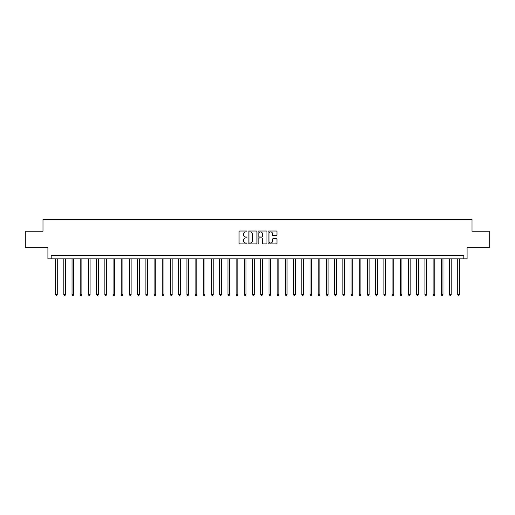 <?xml version="1.0" encoding="UTF-8"?>
<svg xmlns="http://www.w3.org/2000/svg" width="515" height="515" viewBox="0 0 515 515"><rect width="100%" height="100%" fill="white"/><g stroke="black" fill="none" stroke-linecap="round" stroke-linejoin="round"><path stroke-width="0.77" d="M246.994 231.486A0.451 0.451 0 0 0 246.543 231.029L239.7 231.029A0.644 0.644 0 0 0 239.057 231.679L239.057 243.273A0.644 0.644 0 0 0 239.7 243.923L246.543 243.923A0.451 0.451 0 0 0 246.994 243.466A0.451 0.451 0 0 0 246.543 243.016L245.661 243.016A2.06 2.06 0 0 1 243.595 240.956L243.595 239.99A2.06 2.06 0 0 1 245.661 237.93L246.543 237.93A0.451 0.451 0 0 0 246.994 237.479A0.451 0.451 0 0 0 246.543 237.022L245.661 237.022A2.06 2.06 0 0 1 243.595 234.962L243.595 233.997A2.06 2.06 0 0 1 245.661 231.937L246.543 231.937A0.451 0.451 0 0 0 246.994 231.486M276.336 235.574A0.644 0.644 0 0 0 276.98 234.93L276.98 231.679A0.644 0.644 0 0 0 276.336 231.029L268.727 231.029A0.644 0.644 0 0 0 268.083 231.679L268.083 243.273A0.644 0.644 0 0 0 268.727 243.923L276.336 243.923A0.644 0.644 0 0 0 276.98 243.273L276.98 239.346A0.644 0.644 0 0 0 276.336 238.703L273.079 238.703A0.644 0.644 0 0 0 272.435 239.346L272.435 241.297A1.725 1.725 0 0 1 270.71 243.016A1.725 1.725 0 0 1 268.985 241.297L268.985 233.655A1.725 1.725 0 0 1 270.71 231.937A1.725 1.725 0 0 1 272.435 233.655L272.435 234.93A0.644 0.644 0 0 0 273.079 235.574L276.336 235.574M463.809 258.813L467.092 258.813L467.092 247.651L489.25 247.651L489.25 231.241L472.017 231.241L472.017 219.422L42.983 219.422L42.983 231.241L25.75 231.241L25.75 247.651L47.908 247.651L47.908 258.813L463.809 258.813L463.809 255.53L51.191 255.53L51.191 258.813M256.934 231.679A0.644 0.644 0 0 0 256.29 231.029L248.687 231.029A0.644 0.644 0 0 0 248.043 231.679L248.043 243.273A0.644 0.644 0 0 0 248.687 243.923L256.29 243.923A0.644 0.644 0 0 0 256.934 243.273L256.934 231.679M258.71 231.029L266.313 231.029A0.644 0.644 0 0 1 266.957 231.679L266.957 243.273A0.644 0.644 0 0 1 266.313 243.923L263.056 243.923A0.644 0.644 0 0 1 262.412 243.273L262.412 238.574A0.644 0.644 0 0 0 261.768 237.93L259.611 237.93A0.644 0.644 0 0 0 258.968 238.574L258.968 243.466A0.451 0.451 0 0 1 258.517 243.923A0.451 0.451 0 0 1 258.067 243.466L258.067 231.679A0.644 0.644 0 0 1 258.71 231.029M249.395 231.937A0.451 0.451 0 0 0 248.945 232.387L248.945 242.565A0.451 0.451 0 0 0 249.395 243.016L250.329 243.016A2.06 2.06 0 0 0 252.395 240.956L252.395 233.997A2.06 2.06 0 0 0 250.329 231.937L249.395 231.937M262.412 233.688A1.725 1.725 0 0 0 260.693 231.969A1.725 1.725 0 0 0 258.968 233.688L258.968 236.379A0.644 0.644 0 0 0 259.611 237.022L261.768 237.022A0.644 0.644 0 0 0 262.412 236.379L262.412 233.688M55.62 258.813L55.62 294.722L57.262 294.722L57.262 258.813M57.262 294.722L56.772 295.578L56.116 295.578L55.62 294.722M63.828 258.813L63.828 294.722L65.469 294.722L65.469 258.813M65.469 294.722L64.974 295.578L64.324 295.578L63.828 294.722M72.036 258.813L72.036 294.722L73.677 294.722L73.677 258.813M73.677 294.722L73.182 295.578L72.525 295.578L72.036 294.722M80.243 258.813L80.243 294.722L81.885 294.722L81.885 258.813M81.885 294.722L81.389 295.578L80.733 295.578L80.243 294.722M88.445 258.813L88.445 294.722L90.086 294.722L90.086 258.813M90.086 294.722L89.597 295.578L88.941 295.578L88.445 294.722M96.653 258.813L96.653 294.722L98.294 294.722L98.294 258.813M98.294 294.722L97.805 295.578L97.148 295.578L96.653 294.722M104.86 258.813L104.86 294.722L106.502 294.722L106.502 258.813M106.502 294.722L106.006 295.578L105.35 295.578L104.86 294.722M113.068 258.813L113.068 294.722L114.71 294.722L114.71 258.813M114.71 294.722L114.214 295.578L113.558 295.578L113.068 294.722M121.276 258.813L121.276 294.722L122.911 294.722L122.911 258.813M122.911 294.722L122.422 295.578L121.765 295.578L121.276 294.722M129.477 258.813L129.477 294.722L131.119 294.722L131.119 258.813M131.119 294.722L130.63 295.578L129.973 295.578L129.477 294.722M137.685 258.813L137.685 294.722L139.327 294.722L139.327 258.813M139.327 294.722L138.838 295.578L138.181 295.578L137.685 294.722M145.893 258.813L145.893 294.722L147.535 294.722L147.535 258.813M147.535 294.722L147.039 295.578L146.382 295.578L145.893 294.722M154.101 258.813L154.101 294.722L155.742 294.722L155.742 258.813M155.742 294.722L155.247 295.578L154.59 295.578L154.101 294.722M162.302 258.813L162.302 294.722L163.944 294.722L163.944 258.813M163.944 294.722L163.455 295.578L162.798 295.578L162.302 294.722M170.51 258.813L170.51 294.722L172.152 294.722L172.152 258.813M172.152 294.722L171.662 295.578L171.006 295.578L170.51 294.722M178.718 258.813L178.718 294.722L180.359 294.722L180.359 258.813M180.359 294.722L179.87 295.578L179.214 295.578L178.718 294.722M186.926 258.813L186.926 294.722L188.567 294.722L188.567 258.813M188.567 294.722L188.072 295.578L187.415 295.578L186.926 294.722M195.134 258.813L195.134 294.722L196.775 294.722L196.775 258.813M196.775 294.722L196.279 295.578L195.623 295.578L195.134 294.722M203.335 258.813L203.335 294.722L204.976 294.722L204.976 258.813M204.976 294.722L204.487 295.578L203.831 295.578L203.335 294.722M211.543 258.813L211.543 294.722L213.184 294.722L213.184 258.813M213.184 294.722L212.695 295.578L212.038 295.578L211.543 294.722M219.751 258.813L219.751 294.722L221.392 294.722L221.392 258.813M221.392 294.722L220.896 295.578L220.24 295.578L219.751 294.722M227.958 258.813L227.958 294.722L229.6 294.722L229.6 258.813M229.6 294.722L229.104 295.578L228.448 295.578L227.958 294.722M236.166 258.813L236.166 294.722L237.808 294.722L237.808 258.813M237.808 294.722L237.312 295.578L236.655 295.578L236.166 294.722M244.368 258.813L244.368 294.722L246.009 294.722L246.009 258.813M246.009 294.722L245.52 295.578L244.863 295.578L244.368 294.722M252.575 258.813L252.575 294.722L254.217 294.722L254.217 258.813M254.217 294.722L253.728 295.578L253.071 295.578L252.575 294.722M260.783 258.813L260.783 294.722L262.425 294.722L262.425 258.813M262.425 294.722L261.929 295.578L261.272 295.578L260.783 294.722M268.991 258.813L268.991 294.722L270.632 294.722L270.632 258.813M270.632 294.722L270.137 295.578L269.48 295.578L268.991 294.722M277.192 258.813L277.192 294.722L278.834 294.722L278.834 258.813M278.834 294.722L278.345 295.578L277.688 295.578L277.192 294.722M285.4 258.813L285.4 294.722L287.042 294.722L287.042 258.813M287.042 294.722L286.552 295.578L285.896 295.578L285.4 294.722M293.608 258.813L293.608 294.722L295.25 294.722L295.25 258.813M295.25 294.722L294.76 295.578L294.104 295.578L293.608 294.722M301.816 258.813L301.816 294.722L303.457 294.722L303.457 258.813M303.457 294.722L302.962 295.578L302.305 295.578L301.816 294.722M310.024 258.813L310.024 294.722L311.665 294.722L311.665 258.813M311.665 294.722L311.169 295.578L310.513 295.578L310.024 294.722M318.225 258.813L318.225 294.722L319.867 294.722L319.867 258.813M319.867 294.722L319.377 295.578L318.721 295.578L318.225 294.722M326.433 258.813L326.433 294.722L328.074 294.722L328.074 258.813M328.074 294.722L327.585 295.578L326.928 295.578L326.433 294.722M334.641 258.813L334.641 294.722L336.282 294.722L336.282 258.813M336.282 294.722L335.786 295.578L335.13 295.578L334.641 294.722M342.848 258.813L342.848 294.722L344.49 294.722L344.49 258.813M344.49 294.722L343.994 295.578L343.338 295.578L342.848 294.722M351.056 258.813L351.056 294.722L352.698 294.722L352.698 258.813M352.698 294.722L352.202 295.578L351.545 295.578L351.056 294.722M359.258 258.813L359.258 294.722L360.899 294.722L360.899 258.813M360.899 294.722L360.41 295.578L359.753 295.578L359.258 294.722M367.465 258.813L367.465 294.722L369.107 294.722L369.107 258.813M369.107 294.722L368.618 295.578L367.961 295.578L367.465 294.722M375.673 258.813L375.673 294.722L377.315 294.722L377.315 258.813M377.315 294.722L376.819 295.578L376.162 295.578L375.673 294.722M383.881 258.813L383.881 294.722L385.523 294.722L385.523 258.813M385.523 294.722L385.027 295.578L384.37 295.578L383.881 294.722M392.089 258.813L392.089 294.722L393.724 294.722L393.724 258.813M393.724 294.722L393.235 295.578L392.578 295.578L392.089 294.722M400.29 258.813L400.29 294.722L401.932 294.722L401.932 258.813M401.932 294.722L401.443 295.578L400.786 295.578L400.29 294.722M408.498 258.813L408.498 294.722L410.14 294.722L410.14 258.813M410.14 294.722L409.65 295.578L408.994 295.578L408.498 294.722M416.706 258.813L416.706 294.722L418.347 294.722L418.347 258.813M418.347 294.722L417.852 295.578L417.195 295.578L416.706 294.722M424.914 258.813L424.914 294.722L426.555 294.722L426.555 258.813M426.555 294.722L426.06 295.578L425.403 295.578L424.914 294.722M433.115 258.813L433.115 294.722L434.757 294.722L434.757 258.813M434.757 294.722L434.267 295.578L433.611 295.578L433.115 294.722M441.323 258.813L441.323 294.722L442.964 294.722L442.964 258.813M442.964 294.722L442.475 295.578L441.819 295.578L441.323 294.722M449.531 258.813L449.531 294.722L451.172 294.722L451.172 258.813M451.172 294.722L450.677 295.578L450.026 295.578L449.531 294.722M457.738 258.813L457.738 294.722L459.38 294.722L459.38 258.813M459.38 294.722L458.884 295.578L458.228 295.578L457.738 294.722"/></g></svg>
